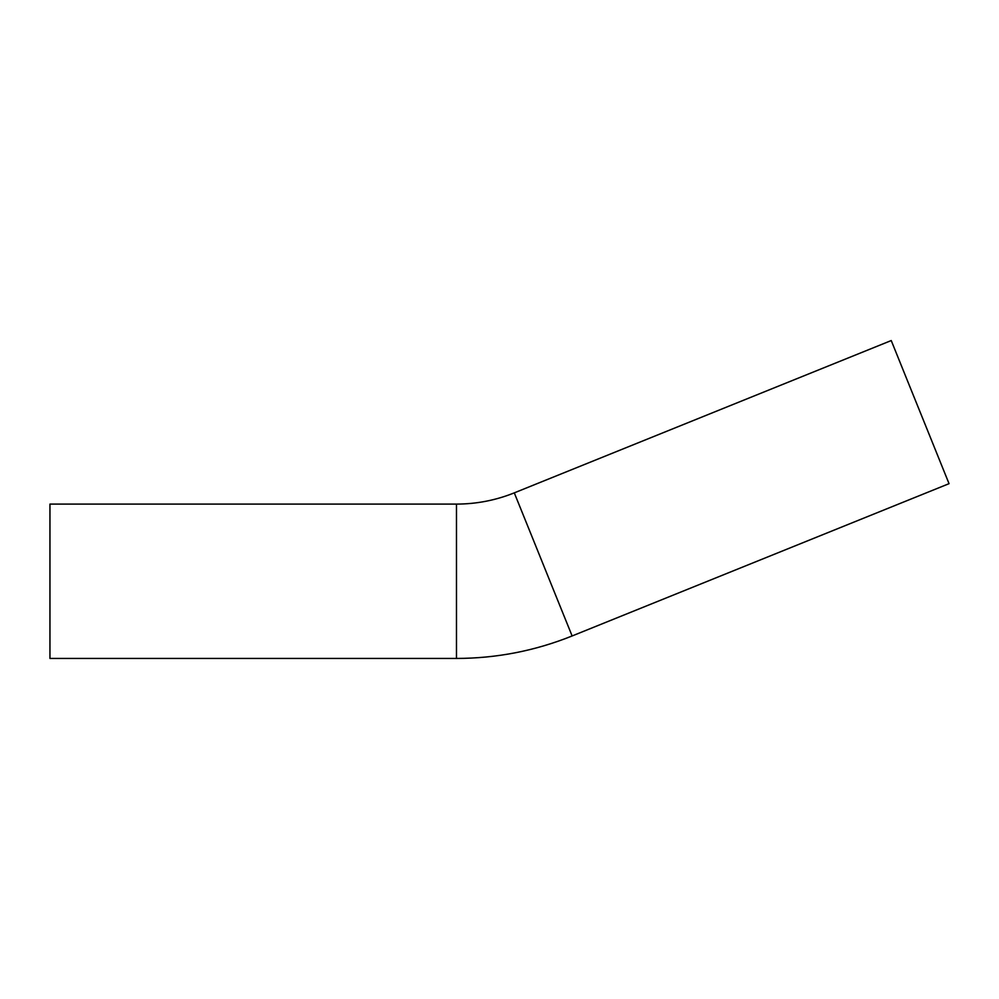 <?xml version="1.0" encoding="UTF-8"?>
<svg xmlns="http://www.w3.org/2000/svg" width="999" height="999" viewBox="0 0 999 999"><rect width="100%" height="100%" fill="white"/><g stroke="black" fill="none" stroke-linecap="round" stroke-linejoin="round"><path stroke-width="1.5" d="M891.233 340.559L514.298 492.857L572.115 635.963L949.05 483.666L891.233 340.559M514.298 492.857C495.754 500.312 476.473 504.058 456.481 504.095L49.95 504.095L49.95 658.441L456.481 658.441C496.466 658.366 535.014 650.873 572.115 635.963M456.481 504.095L456.481 658.441"/></g></svg>
